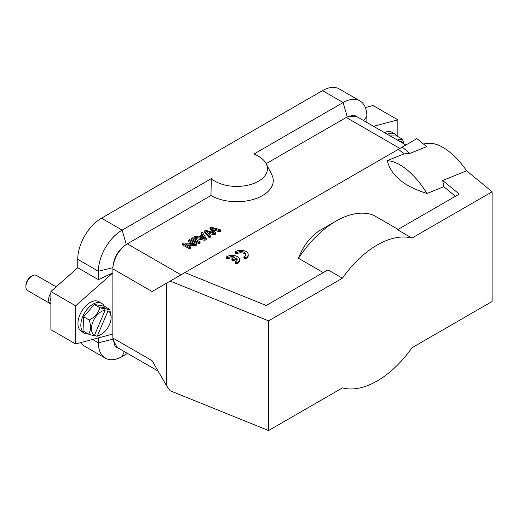 <?xml version="1.0" encoding="UTF-8"?>
<svg xmlns="http://www.w3.org/2000/svg" width="518" height="518" viewBox="0 0 518 518"><rect width="100%" height="100%" fill="white"/><g stroke="black" fill="none" stroke-linecap="round" stroke-linejoin="round"><path stroke-width="0.78" d="M119.503 348.782L115.119 346.542L112.846 338.027L152.085 360.683L166.543 385.722L170.182 390.773L268.57 430.542L342.43 387.904A83.236 48.057 120 0 0 411.946 347.766L492.1 301.495L492.1 191.796L466.634 170.798A73.019 34.194 -112 0 0 423.601 144.14M236.059 251.372L235.198 251.897L236.758 252.797A5.102 2.946 180 0 1 242.456 251.742A5.102 2.946 180 0 1 245.966 254.539A5.102 2.946 180 0 1 244.625 256.527L243.887 256.909L245.461 257.822A7.304 4.215 0 0 0 248.2 254.532A7.304 4.215 0 0 0 243.894 250.686A7.304 4.215 0 0 0 236.059 251.372M245.461 257.822L245.461 259.013A7.304 4.215 0 0 0 248.2 255.724L248.2 254.532M243.887 256.909L243.887 258.1L245.461 259.013M236.758 252.797L236.758 253.988A5.102 2.946 180 0 1 241.958 252.855A5.102 2.946 180 0 1 245.862 255.134M235.198 251.897L235.198 253.088L236.758 253.988M234.855 257.109L231.85 258.845L233.411 259.745L236.409 258.016A5.102 2.946 180 0 1 237.199 259.589A5.102 2.946 180 0 1 235.12 261.959L236.694 262.872A7.304 4.215 0 0 0 239.426 259.583A7.304 4.215 0 0 0 235.127 255.737A7.304 4.215 0 0 0 227.285 256.429L226.431 256.947L227.991 257.847A5.102 2.946 180 0 1 234.855 257.109M227.991 257.847L227.991 259.039A5.102 2.946 180 0 1 233.417 257.938M226.431 256.947L226.431 258.139L227.991 259.039M236.694 262.872L236.694 264.063A7.304 4.215 0 0 0 239.426 260.774L239.426 259.583M235.12 261.959L235.12 263.157L236.694 264.063M236.409 258.016L236.409 259.207A5.102 2.946 180 0 1 237.095 260.185M233.411 259.745L233.411 260.936L236.409 259.207M231.85 258.845L231.85 260.036L233.411 260.936M196.846 243.764L195.629 244.464L185.256 243.9L190.935 247.177L189.802 247.831L182.569 243.661L183.786 242.961L194.159 243.525L188.481 240.248L189.614 239.594L196.846 243.764L196.846 244.956L195.629 245.661L187.542 245.221M188.481 240.248L188.481 241.44L191.88 243.402M182.569 243.661L182.569 244.852L189.802 249.029L189.802 247.831M190.935 247.177L190.935 248.368L189.802 249.029M195.629 244.464L195.629 245.661M220.778 229.947L211.176 227.143L209.971 227.842L214.167 232.757L205.64 230.342L204.5 230.996L209.278 236.59L210.47 235.904L206.099 231.242L214.29 233.696L215.721 232.867L211.609 228.062L219.561 230.652L220.778 229.947L220.778 231.138L219.561 231.844L219.561 230.652M213.112 229.778L219.561 231.844M215.708 232.873L215.708 234.065L214.29 234.887L214.29 233.696M207.822 233.055L214.29 234.887M210.463 235.904L210.463 237.095L209.278 237.781L209.278 236.59M204.5 230.996L204.5 232.194L209.278 237.781M209.971 227.842L209.971 229.034L212.781 232.368M201.262 237.49L202.778 236.616L203.917 238.403L203.917 237.212L204.817 238.286L199.747 237.173L202.778 235.418L203.917 237.212M206.183 238.377L202.389 232.219L201.133 232.945L202.344 234.771L198.601 236.933L195.37 236.273L194.023 237.05L204.908 239.109L206.183 238.377L206.183 239.569L204.908 240.3L204.908 239.109M194.023 237.05L194.023 238.241L204.908 240.3M201.133 232.945L201.133 234.136L201.774 235.101M202.778 235.418L202.778 236.616M200.103 241.887L192.871 237.71L191.692 238.397L198.918 242.566L200.103 241.887L200.103 243.078L198.918 243.758L198.918 242.566M191.692 238.397L191.692 239.588L198.918 243.758M56.171 286.842L36.474 275.472A8.761 5.057 120 0 0 35.483 275.116A8.761 5.057 120 0 0 32.097 275.906A8.761 5.057 120 0 0 25.9 286.635A8.761 5.057 120 0 0 27.713 290.65L50.434 303.762A8.761 5.057 -60 0 1 50.887 292.903M112.846 338.027L112.846 334.026L75.673 343.984L50.887 329.681L50.887 291.524L77.739 267.715L98.388 279.642L98.388 271.257A33.586 19.393 -60 0 1 122.138 230.121L211.338 178.619A30.666 17.703 0 0 0 215.074 181.235A30.666 17.703 0 0 0 252.421 183.935A30.666 17.703 0 0 0 266.174 163.707A30.666 17.703 0 0 0 258.443 156.196A30.666 17.703 0 0 0 253.917 154.04L343.117 102.538A33.586 19.393 -60 0 1 359.906 100.874A33.586 19.393 -60 0 1 366.867 116.252L366.867 122.455M112.872 267.664C114.051 258.009 118.518 250.278 126.269 244.457L210.943 195.539A36.506 21.076 0 0 0 255.406 198.757A36.506 21.076 0 0 0 271.775 174.676L266.174 163.707M398.077 229.377L373.303 215.074A83.236 48.057 120 0 0 335.884 221.173A83.236 48.057 120 0 0 298.472 258.281C303.716 244.6 311.713 234.816 322.461 228.924L335.884 221.173M442.709 180.471L459.22 194.088L397.494 229.727L411.946 238.073A83.236 48.057 120 0 0 377.188 245.02A83.236 48.057 120 0 0 342.43 278.205L327.978 269.859L266.246 305.497L184.861 272.597L416.919 138.623L426.631 146.633L409.88 153.406L404.008 153.885L387.263 160.658A73.019 34.194 68 0 1 427.046 193.46L443.796 186.687L442.709 180.471L466.634 170.798M104.215 306.222A17.23 9.946 120 0 0 101.638 303.308A17.23 9.946 120 0 0 88.06 308.242A17.23 9.946 120 0 0 80.853 325.997A17.23 9.946 120 0 0 84.402 333.158A17.23 9.946 120 0 0 88.177 333.942M101.638 303.308L98.744 301.638A17.23 9.946 120 0 0 85.172 306.572A17.23 9.946 120 0 0 77.959 324.326A17.23 9.946 120 0 0 81.514 331.488L84.402 333.158M75.673 343.984L75.673 305.834L112.846 272.869L98.388 279.642M112.846 334.026L112.885 267.664C113.643 257.776 118.11 250.045 126.282 244.464L122.138 230.121L101.489 218.195L322.461 90.618A33.586 19.393 -60 0 1 339.258 88.954L359.906 100.874M387.36 134.285A17.23 9.946 -60 0 1 394.891 134A17.23 9.946 -60 0 1 397.008 136.059M384.466 132.614A17.23 9.946 -60 0 1 392.003 132.33L394.891 134M373.582 126.327L397.843 119.826L397.843 136.545M127.512 353.405L122.138 356.507A33.586 19.393 -60 0 1 105.342 358.171L84.693 346.251A33.586 19.393 -60 0 1 80.821 342.605M77.739 267.715L77.739 259.33A33.586 19.393 -60 0 1 101.489 218.195M365.384 107.576L373.064 105.523L397.843 119.826M50.887 291.524L75.673 305.834M105.342 358.171A33.586 19.393 -60 0 1 98.388 342.793L98.388 337.898M322.461 90.618L343.117 102.538L347.254 116.887L353.898 115.054L358.793 117.793M210.943 195.539L211.338 178.619M266.148 163.669L347.248 116.893M347.364 116.815L356.436 116.433L405.898 144.988M166.543 385.722L166.543 283.178L152.085 291.524L112.846 268.868M158.074 371.05L117.081 347.384L112.892 339.381M166.543 283.178L184.861 272.597M268.57 430.542L268.57 320.849L170.182 281.073M411.946 238.073L492.1 191.796M443.796 186.687L455.426 196.277M427.046 193.46C404.176 186.409 390.915 175.472 387.263 160.658M409.88 153.406L402.24 147.099M404.008 153.885L398.439 149.294M268.57 320.849L342.43 278.205M323.251 272.585L298.472 258.281M403.373 143.531A13.947 8.055 120 0 0 398.925 140.961M403.956 143.862L402.46 139.206L397.293 140.015M390.222 135.936L396.879 135.988L402.46 139.206M25.9 286.635L25.9 285.444A7.304 4.215 -60 0 1 31.061 276.502L32.097 275.906M50.887 297.96A7.304 4.215 120 0 0 50.887 301.301M50.887 303.975A8.761 5.057 -60 0 1 50.434 303.762M105.115 310.295A13.947 8.055 120 0 0 93.026 321.542A13.947 8.055 120 0 0 94.503 335.185L105.115 310.295L104.843 309.142L99.877 307.686C98.439 312.982 94.891 317.1 89.238 320.046C91.103 325.926 90.883 330.633 88.578 334.168L93.551 335.632L94.503 335.185M94.567 335.042L96.49 336.15L97.442 335.709A13.947 8.055 120 0 0 101.282 334.388A13.947 8.055 120 0 0 111.143 317.307L109.855 309.453L104.28 306.229L94.295 304.461L83.657 316.822L83.003 330.95L88.578 334.168M109.855 309.453L107.783 309.667L104.681 307.873L101.742 307.355L104.843 309.142M94.295 304.461L99.877 307.686M96.49 336.15L98.562 335.936L100.039 335.107M83.657 316.822L89.238 320.046M111.143 317.307A13.947 8.055 120 0 0 108.055 310.819L107.783 309.667M97.442 335.709L108.055 310.819M104.28 308.819L104.681 307.873M77.739 259.33L98.388 271.257L112.885 267.67M92.599 339.452L98.388 342.793L112.885 339.206M366.867 116.252L363.642 120.59M122.138 356.507L124.288 351.547M399.909 148.446L346.212 117.444M127.298 243.829L180.996 274.831M101.282 334.388L99.573 335.379"/></g></svg>
